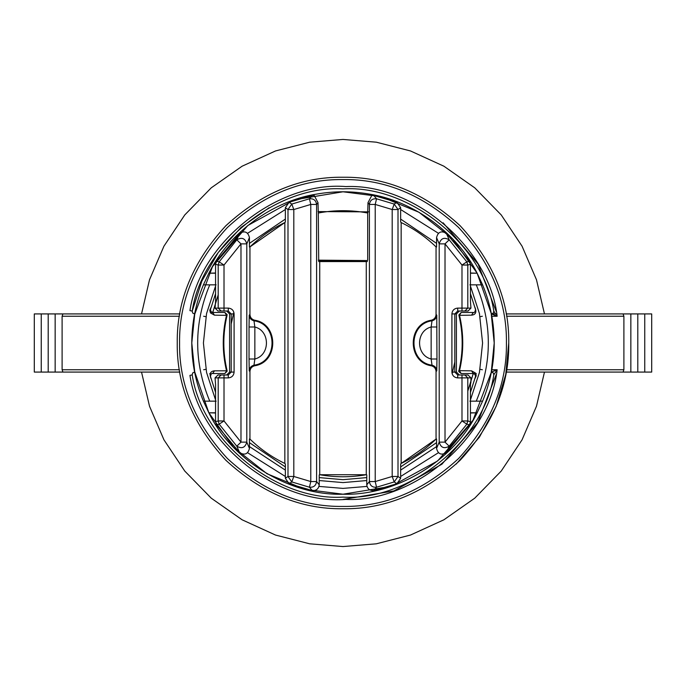 <?xml version="1.0" encoding="UTF-8"?>
<svg xmlns="http://www.w3.org/2000/svg" width="686" height="686" viewBox="0 0 686 686"><rect width="100%" height="100%" fill="white"/><g stroke="black" fill="none" stroke-linecap="round" stroke-linejoin="round"><path stroke-width="1.03" d="M319.736 261.58L319.736 474.729L366.264 474.729L366.264 261.58L318.724 261.58L318.313 213.012C334.768 209.916 351.232 209.916 367.687 213.012L367.988 202.67L371.829 195.399L373.776 195.467L376.545 198.786C372.404 198.451 370.028 200.338 369.411 204.445L367.988 202.67M400.65 207.695L398.009 209.53L394.21 204.068L396.92 202.267L400.65 207.695L400.65 222.015L401.156 222.538L401.156 463.462L436.056 439.091C425.723 449.081 414.087 457.202 401.156 463.462L436.056 439.091L436.056 371.495C435.833 368.502 434.281 366.607 431.4 365.792C407.192 362.234 407.192 323.766 431.4 320.208C434.281 319.393 435.833 317.498 436.056 314.505L436.056 246.909L436.562 247.046L436.562 237.562C438.002 231.919 441.278 230.513 446.363 233.326L449.193 239.817C444.151 236.944 440.815 238.291 439.203 243.864L436.562 237.562M475.527 376.425L474.952 378.629L476.221 375.799L475.561 373.073L471.565 370.843L473.271 373.536C474.249 372.978 475.004 373.939 475.527 376.425L475.106 374.427L473.271 373.536L467.801 391.149L473.237 373.536L461.181 373.536C458.883 371.923 458.128 370.972 458.917 370.663C463.256 352.218 463.256 333.782 458.917 315.337L471.565 315.157C475.698 314.771 476.83 312.173 474.952 307.371L475.527 309.575C475.004 312.053 474.258 313.022 473.271 312.464L461.181 312.464L459.491 315.2C463.839 333.73 463.839 352.27 459.491 370.8L461.181 373.536M210.473 309.575L211.048 307.371L209.779 310.201L210.439 312.927L214.435 315.157L212.729 312.464C211.751 313.022 210.996 312.061 210.473 309.575L210.894 311.573L212.729 312.464L218.199 294.851L212.763 312.464L224.819 312.464L226.509 315.2C222.161 333.73 222.161 352.27 226.509 370.8L214.435 370.843C210.302 371.229 209.17 373.827 211.048 378.629L210.473 376.425C210.996 373.947 211.742 372.978 212.729 373.536L224.819 373.536L227.143 371.203L226.534 371.203L224.819 373.536M249.944 246.909L284.844 222.538L249.944 246.909L249.944 314.505C250.167 317.498 251.719 319.393 254.6 320.208C278.808 323.766 278.808 362.234 254.6 365.792C251.719 366.607 250.167 368.502 249.944 371.495L249.944 439.091C260.277 449.081 271.913 457.202 284.844 463.462L284.844 222.538C271.913 228.798 260.277 236.919 249.944 246.909L249.438 247.046L249.438 237.562C247.998 231.919 244.722 230.513 239.637 233.326L216.493 261.1L215.558 264.256L215.558 301.531L215.052 308.108L218.199 308.108L218.199 265.045L215.558 264.256M318.012 211.588L369.411 211.871L318.012 211.588M233.84 312.233L231.191 324.024M319.736 474.729L366.264 474.729C350.752 477.439 335.248 477.439 319.736 474.729L319.23 474.892L319.23 484.839C318.647 488.886 316.315 490.79 312.224 490.533L309.455 487.214C313.596 487.549 315.972 485.662 316.589 481.555L319.23 484.839M452.16 373.767L454.809 361.976M215.558 412.792L208.853 412.792L203.416 401.156L216.107 401.156M194.901 312.464L191.788 343C191.831 322.849 195.707 303.461 203.416 284.844L208.853 273.208L215.558 273.208M470.442 273.208L477.147 273.208L482.584 284.844C490.293 303.461 494.169 322.849 494.212 343L491.099 312.464M469.893 401.156L482.584 401.156L477.147 412.792L470.442 412.792M285.35 209.522L247.577 233.291M215.558 273.011L208.853 273.208C228.772 232.983 272.471 200.955 316.829 194.069C334.279 191.025 351.721 191.025 369.171 194.069C413.529 200.955 457.228 232.983 477.147 273.208L452.451 238.668L419.009 212.274L380.996 196.633L343 191.788L294.423 199.798L247.818 225.505L212.497 266.614L194.361 315.191M214.435 315.157L227.083 315.337C222.744 333.782 222.744 352.218 227.083 370.663L226.534 371.203M215.558 399.938L206.555 372.429L203.416 343L206.555 313.571L215.558 286.062M216.107 284.844L209.745 284.844C193.658 323.612 193.658 362.388 209.745 401.156L203.416 401.156C195.707 382.539 191.831 363.151 191.788 343L194.901 373.536M475.441 309.249L470.442 293.625M436.562 243.367L400.65 219.083M285.35 219.083L249.438 243.367M215.558 293.625L210.559 309.24M491.39 313.922L477.147 273.217L470.442 273.011M436.562 446.586L400.65 470.116M366.77 480.543L343 482.584L319.23 480.543M285.35 470.116L249.438 446.586M436.562 442.633L400.65 466.917L436.562 442.633M366.77 477.593L343 479.677L319.23 477.593L343 479.677L366.77 477.593M285.35 466.917L249.438 442.633L285.35 466.917M209.779 373.536L209.942 374.23M210.559 376.751L215.558 392.375M470.442 392.375L475.441 376.76M476.067 374.213L476.221 373.536M141.53 313.922L149.514 279.768L163.945 246.171L184.783 214.924L211.279 187.801L242.098 166.209L275.506 150.954L309.686 142.191L343 139.447L376.314 142.191L410.494 150.954L443.902 166.209L474.721 187.801L501.217 214.924L522.055 246.171L536.486 279.768L544.47 313.922M544.47 372.078L536.486 406.232L522.055 439.829L501.217 471.076L474.721 498.199L443.902 519.791L410.494 535.046L376.314 543.809L343 546.553L309.686 543.809L275.506 535.046L242.098 519.791L211.279 498.199L184.783 471.076L163.945 439.829L149.514 406.232L141.53 372.078M194.37 370.809L208.853 412.783L233.549 447.332L266.991 473.726L305.004 489.367L343 494.212L391.26 486.305L437.634 460.941L472.971 420.286L491.39 372.078M470.442 412.989L477.147 412.792C454.269 460.538 395.916 495.961 343 494.212C290.084 495.961 231.731 460.538 208.853 412.792L215.558 412.989M247.577 452.709L285.35 476.478M319.016 486.408L343 488.398L366.984 486.408M400.65 476.478L438.423 452.709M209.745 284.844L203.416 284.844M438.423 233.291L400.65 209.522M471.565 370.843L458.917 370.663M470.442 286.062L479.445 313.571L482.584 343L479.445 372.429L470.442 399.938M476.255 401.156C492.342 362.388 492.342 323.612 476.255 284.844L469.893 284.844M491.099 373.536L494.212 343C494.169 363.151 490.293 382.539 482.584 401.156M482.584 284.844L476.255 284.844M471.565 315.157L473.271 312.464M214.435 370.843L212.729 373.536M227.083 315.337L226.534 314.797M269.144 207.729L241.155 227.323L218.251 252.491L201.821 281.183L192.209 311.11C201.967 245.185 276.484 184.783 343 188.882C409.516 184.783 484.033 245.185 493.791 311.11L497.144 316.246L491.51 313.922L493.32 313.056L493.791 311.11L493.32 313.056L491.51 313.922L496.261 313.922M177.245 343C176.679 300.7 192.86 261.632 225.797 225.797C261.632 192.86 300.7 176.679 343 177.245C385.3 176.679 424.368 192.86 460.203 225.797C493.14 261.632 509.321 300.7 508.755 343L508.755 343C509.321 385.3 493.14 424.368 460.203 460.203C424.368 493.14 385.3 509.321 343 508.755C300.7 509.321 261.632 493.14 225.797 460.203C192.86 424.368 176.679 385.3 177.245 343M607.513 313.922L630.846 313.922L630.846 372.078L651.7 372.078L651.7 313.922L630.846 313.922M506.577 369.754L623.891 369.754L623.891 316.246L623.094 313.922L506.182 313.922M644.746 313.922L644.746 372.078M637.8 313.922L637.8 372.078M607.513 372.078L630.846 372.078M623.891 369.754L623.094 372.078L506.182 372.078M194.49 371.46L194.49 372.078L192.68 372.944L192.209 374.89C201.967 440.815 276.484 501.217 343 497.118C409.516 501.217 484.033 440.815 493.791 374.89C484.033 440.815 409.516 501.217 343 497.118C276.484 501.217 201.967 440.815 192.209 374.89L192.68 372.944L194.61 372.078M491.51 372.078L497.144 369.754L493.791 374.89L493.32 372.944L491.51 372.078L493.32 372.944L493.791 374.89M78.487 372.078L55.154 372.078L55.154 313.922L34.3 313.922L34.3 372.078L55.154 372.078M179.423 316.246L62.109 316.246L62.109 369.754L62.906 372.078L179.818 372.078M41.254 372.078L41.254 313.922M48.2 372.078L48.2 313.922M78.487 313.922L55.154 313.922M62.109 316.246L62.906 313.922L179.818 313.922M194.61 313.922L192.68 313.056L192.209 311.11L192.68 313.056L194.49 313.922L194.49 314.54M456.199 464.088L479.42 437.145L496.107 406.498L505.753 374.41L508.755 343M470.442 264.256L467.801 265.045L467.801 308.108L470.948 308.108L470.442 301.531L470.442 264.256L469.507 261.1L446.363 233.326M470.948 382.016L470.948 377.892L467.801 377.892L467.801 420.955L470.442 421.744L470.442 384.469L470.948 382.016M312.224 195.467L314.171 195.399L318.012 202.67L316.589 204.445C315.972 200.338 313.596 198.451 309.455 198.786L312.224 195.467L289.08 202.267L285.35 207.695L285.35 222.015L284.844 222.538M318.012 202.67L318.313 213.012M318.724 260.56L367.276 260.56L367.276 261.58L366.264 261.58M401.156 222.538C414.087 228.798 425.723 236.919 436.056 246.909M436.562 448.438L439.203 442.136C440.815 447.709 444.151 449.056 449.193 446.183L446.363 452.674C441.278 455.487 438.002 454.081 436.562 448.438L436.562 438.954L436.056 439.091M401.156 463.462L400.65 463.985L400.65 478.305L396.92 483.733L394.21 481.932L398.009 476.47L400.65 478.305M366.77 484.839L369.411 481.555C370.028 485.662 372.404 487.549 376.545 487.214L373.776 490.533C369.685 490.79 367.353 488.886 366.77 484.839L366.77 474.892L366.264 474.729M289.08 202.267L291.79 204.068L287.991 209.53L293.805 209.53L291.79 204.068L309.455 198.786L310.775 204.445L316.589 204.445L316.589 481.555L310.775 481.555L309.455 487.214L291.79 481.932L293.805 476.47L310.775 481.555L310.775 204.445L293.805 209.53L293.805 476.47L287.991 476.47L291.79 481.932L289.08 483.733L285.35 478.305L285.35 463.985L284.844 463.462M249.944 439.091L249.438 438.954L249.438 448.438C247.998 454.081 244.722 455.487 239.637 452.674L236.807 446.183C241.849 449.056 245.185 447.709 246.797 442.136L249.438 448.438M249.438 237.562L246.797 243.864C245.185 238.291 241.849 236.944 236.807 239.817L240.983 243.864L224.013 265.045L224.013 311.015L217.959 311.015L221.106 311.015L218.199 308.108L228.284 308.1C231.808 308.451 233.755 310.389 234.098 313.922L234.098 372.078C233.755 375.611 231.808 377.549 228.284 377.9L224.013 377.892L224.013 420.955L240.983 442.136L236.807 446.183L219.151 424.145L216.493 424.9L215.558 421.744L215.558 384.469L215.052 377.892L217.959 374.985L224.013 374.985L217.959 374.985M226.68 374.985L229.587 372.078L229.587 313.922L226.68 311.015M217.959 311.015L215.052 308.108M289.08 483.733L312.224 490.533M216.493 424.9L239.637 452.674M367.276 260.56L318.313 260.157M367.687 213.012L367.687 260.157M249.035 326.999L249.232 315.097C249.464 318.132 251.059 320.036 254 320.816L254.849 326.999C270.293 330.806 270.293 355.194 254.849 359.001L249.035 359.001L249.035 326.999L254.849 326.999L254.849 359.001L254 365.184C251.059 365.964 249.464 367.868 249.232 370.903L249.035 359.001M470.948 308.108L468.041 311.015L457.716 311.015L454.809 313.922L454.809 372.078L456.413 372.078L459.32 374.985M459.32 311.015L456.413 313.922L456.413 372.078M446.363 452.674L469.507 424.9L466.849 424.145L449.193 446.183L445.017 442.136L461.987 420.955L461.987 377.892L457.716 377.9C454.192 377.549 452.245 375.611 451.903 372.078L454.809 372.078L457.716 374.985L468.041 374.985L470.948 377.892M396.92 202.267L373.776 195.467M373.776 490.533L396.92 483.733M469.507 424.9L470.442 421.744M436.965 359.001L436.768 370.903C436.536 367.868 434.941 365.964 432 365.184C407.964 362.139 407.964 323.861 432 320.816C434.941 320.036 436.536 318.132 436.768 315.097L436.965 359.001L431.151 359.001C415.707 355.194 415.707 330.806 431.151 326.999L432 320.816L431.4 320.208M431.4 365.792L432 365.184L431.151 359.001L431.151 326.999L436.965 326.999M451.903 372.078L451.903 313.922C452.245 310.389 454.192 308.451 457.716 308.1L461.987 308.108L461.987 265.045L445.017 243.864L449.193 239.817L466.849 261.855L469.507 261.1M468.041 311.015L461.987 311.015L461.987 308.108L467.801 308.108L464.894 311.015M464.894 374.985L467.801 377.892L461.987 377.892L461.987 374.985L468.041 374.985M224.013 311.015L228.284 311.015L231.191 313.922L229.587 313.922M229.587 372.078L231.191 372.078L228.284 374.985L224.013 374.985L224.013 377.892L215.052 377.892M179.569 343C179.012 301.291 194.97 262.772 227.443 227.443C262.772 194.97 301.291 179.012 343 179.569C384.709 179.012 423.228 194.97 458.557 227.443C491.03 262.772 506.988 301.291 506.431 343C506.988 384.709 491.03 423.228 458.557 458.557C423.228 491.03 384.709 506.988 343 506.431C301.291 506.988 262.772 491.03 227.443 458.557C194.97 423.228 179.012 384.709 179.569 343M491.828 316.246L497.144 316.246C489.753 248.126 414.31 183.462 345.855 186.575C277.564 180.958 199.806 242.827 189.936 310.629L192.209 311.11M192.209 374.89L189.936 375.371C199.806 443.173 277.564 505.042 345.855 499.425C414.31 502.538 489.753 437.874 497.144 369.754L491.828 369.754M443.139 222.796L478.065 264.041L496.261 311.59M496.261 374.41L477.67 422.627L441.904 464.225L393.97 490.91L343 499.451M623.891 316.246L506.577 316.246M62.109 369.754L179.423 369.754M480.08 369.317L482.361 369.754M203.639 369.754L205.92 369.317M482.361 316.246L480.08 316.683M205.92 316.683L203.639 316.246M216.493 261.1L219.151 261.855L224.013 265.045L218.199 265.045L219.151 261.855L236.807 239.817L239.637 233.326M445.017 243.864L445.017 442.136L439.203 442.136L439.203 243.864L445.017 243.864M467.801 265.045L461.987 265.045L466.849 261.855L467.801 265.045M461.987 420.955L467.801 420.955L466.849 424.145L461.987 420.955M285.35 478.305L287.991 476.47L287.991 209.53L285.35 207.695M240.983 442.136L240.983 243.864L246.797 243.864L246.797 442.136L240.983 442.136M249.944 371.495L249.232 370.903M249.232 315.097L249.944 314.505M215.558 421.744L218.199 420.955L218.199 377.892L221.106 374.985M254.6 320.208L254 320.816C278.036 323.861 278.036 362.139 254 365.184L254.6 365.792M224.013 420.955L218.199 420.955L219.151 424.145L224.013 420.955M369.411 481.555L369.411 204.445L375.225 204.445L375.225 481.555L392.195 476.47L392.195 209.53L375.225 204.445L376.545 198.786L394.21 204.068L392.195 209.53L398.009 209.53L398.009 476.47L392.195 476.47L394.21 481.932L376.545 487.214L375.225 481.555L369.411 481.555M436.056 314.505L436.768 315.097M436.768 370.903L436.056 371.495M456.413 313.922L451.903 313.922M234.098 372.078L231.191 372.078L231.191 313.922L234.098 313.922M228.284 311.015L228.284 308.1M228.284 377.9L228.284 374.985M457.716 374.985L457.716 377.9M457.716 308.1L457.716 311.015M475.518 309.566L475.587 310.021M458.865 315.011L461.181 312.464M210.482 376.434L210.413 375.979M227.083 370.663L227.143 371.203M224.819 312.464L227.135 314.591"/></g></svg>
